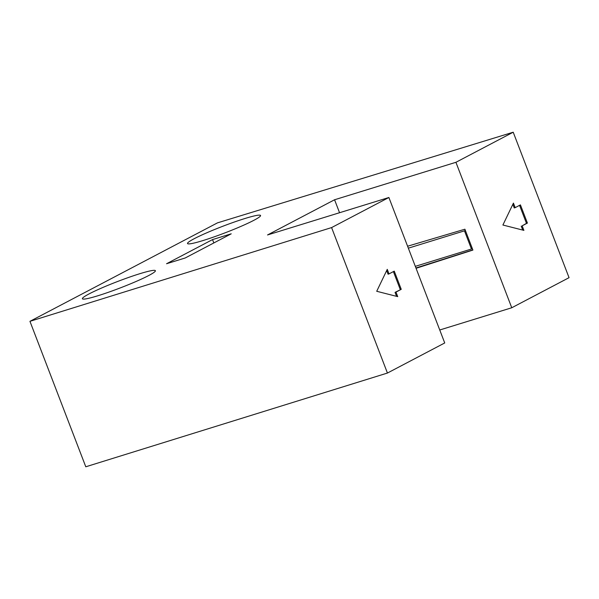 <?xml version="1.0" encoding="UTF-8"?>
<svg xmlns="http://www.w3.org/2000/svg" width="599" height="599" viewBox="0 0 599 599"><rect width="100%" height="100%" fill="white"/><g stroke="black" fill="none" stroke-linecap="round" stroke-linejoin="round"><path stroke-width="0.9" d="M465.281 230.211A7.33 4.403 -107.2 0 1 464.48 230.84L471.458 249.019A7.33 4.403 -107.2 0 1 471.915 248.832A7.33 4.403 -107.2 0 1 472.394 248.727M408.338 248.166L464.48 230.84M471.458 249.019L415.317 266.345M439.748 329.989L511.756 307.759L569.05 277.674L513.216 132.214L217.444 222.873L29.95 321.326L331.591 227.583L388.886 197.498L444.728 342.957L387.433 373.042L85.784 466.786L29.95 321.326M339.551 212.727L334.571 199.759L267.536 234.958L388.886 197.498M212.548 239.585L166.552 263.74L185.218 257.974L231.221 233.82L212.548 239.585L213.843 242.947M334.571 199.759L455.921 162.299L513.216 132.214M203.009 240.558A39.107 3.474 159 0 1 187.524 243.531A39.107 3.474 159 0 1 206.662 232.846A39.107 3.474 159 0 1 245.066 218.47A39.107 3.474 159 0 1 260.55 215.498A39.107 3.474 159 0 1 241.412 226.175A39.107 3.474 159 0 1 203.009 240.558M97.862 295.764A39.107 3.474 159 0 1 82.385 298.736A39.107 3.474 159 0 1 101.516 288.059A39.107 3.474 159 0 1 139.919 273.683A39.107 3.474 159 0 1 155.403 270.711A39.107 3.474 159 0 1 136.273 281.388A39.107 3.474 159 0 1 97.862 295.764M511.756 307.759L455.921 162.299M523.9 230.375L502.898 225.022L513.433 203.106L515.177 207.651L520.434 204.888L527.412 223.075L522.156 225.83L523.9 230.375M519.565 205.345L526.484 223.36L522.156 225.83M521.22 226.123L522.747 230.083M526.484 223.36L527.412 223.075M515.177 207.651L514.241 207.935L512.849 204.311M407.59 246.226L464.899 229.215L472.903 250.068L416.065 268.292M472.843 249.903L415.946 267.978M387.433 373.042L331.591 227.583M389.006 273.9L394.262 271.145L401.24 289.324L395.984 292.087L397.729 296.632L376.719 291.279L387.261 269.355L389.006 273.9L388.07 274.192L386.677 270.568M396.568 296.333L395.048 292.372L401.24 289.324M400.304 289.617L393.393 271.602M395.048 292.372L395.984 292.087"/></g></svg>

